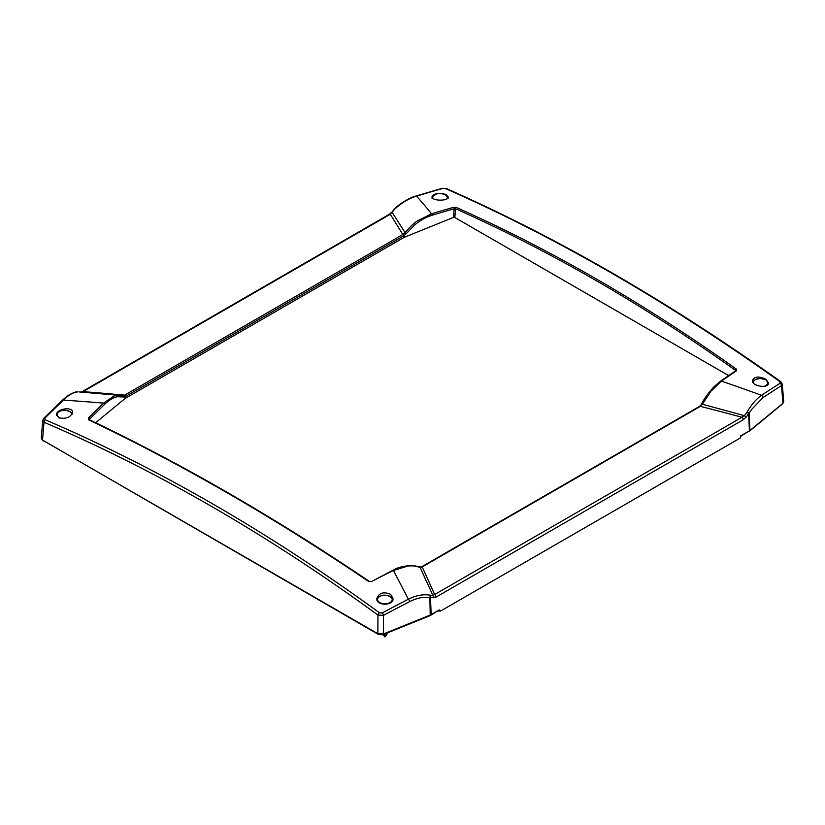 <?xml version="1.0" encoding="UTF-8"?>
<svg xmlns="http://www.w3.org/2000/svg" width="825" height="825" viewBox="0 0 825 825"><rect width="100%" height="100%" fill="white"/><g stroke="black" fill="none" stroke-linecap="round" stroke-linejoin="round"><path stroke-width="1.24" d="M58.874 417.801C65.897 419.203 70.496 417.409 72.652 412.428C73.136 406.168 56.007 408.715 56.512 414.82L58.874 417.801M445.789 194.411L448.161 196.907C448.676 201.352 431.516 201.156 432.022 196.721C434.043 193.339 438.632 192.565 445.789 194.411M390.627 594.33L392.978 598.486C393.473 605.952 376.375 606.169 376.839 598.672C378.861 592.876 383.45 591.432 390.627 594.33M766.126 379.356L768.488 382.955C768.869 388.874 751.988 386.389 752.348 380.573C754.442 376.365 759.041 375.963 766.126 379.356M436.827 611.088L440.612 611.026L740.138 438.096L741.221 435.61L749.915 430.537L782.966 403.281L783.75 401.734L782.265 384.089L780.728 381.604A2.166 1.083 125.5 0 0 779.873 381.614L780.12 383.213A1912.752 952.359 109.4 0 0 761.588 395.278C756.803 398.568 752.328 403.58 748.151 410.303A41.714 20.223 109.4 0 0 747.213 411.881L744.377 415.687A2440.845 1966.903 -150.8 0 0 738.344 414.006L711.727 406.766A2440.329 1951.094 28.9 0 0 702.374 404.281L710.985 391.194L721.359 381.129A1945.752 851.204 -65.5 0 1 736.632 370.714L736.405 369.136A1950.826 1272.098 -112.5 0 0 456.39 207.467L453.616 207.312A1945.752 1358.404 126.9 0 0 431.527 213.799L416.697 221.296L411.685 225.39L404.993 232.588A2440.402 624.061 -98.4 0 0 402.837 229.154A2440.432 625.556 -98.4 0 0 402.115 228.009L393.927 215.15A2440.536 637.127 -97.8 0 0 392.071 212.283L394.886 208.962A2.166 0.516 -138.2 0 0 394.443 208.942L395.206 208.653A41.714 27.081 -47.8 0 1 396.65 207.364C403.043 201.919 409.695 198.175 416.625 196.123A1912.752 1219.773 -48 0 1 442.757 188.44L445.531 188.585A1912.886 1045.1 57.5 0 1 779.873 381.614M122.523 395.577L117.645 395.154L114.015 396.041L103.641 403.105A1945.752 968.787 109.4 0 0 88.358 418.192L88.595 419.812A1950.826 958.598 53.5 0 1 368.61 581.47L371.384 581.594A1945.752 1240.821 -48 0 1 393.473 570.436A1763.303 153.285 58.2 0 0 394.659 572.746A1756.219 163.505 57.9 0 0 395.484 574.334L395.825 575.004A1739.997 185.903 -122.9 0 0 398.764 580.707L408.375 599.208A1912.752 1335.366 126.9 0 0 382.243 612.934L379.459 612.789A1912.886 1160.692 -117.3 0 0 45.127 419.76L44.88 418.162A2.166 1.279 -134.7 0 0 43.766 418.327L42.735 420.43L41.25 438.219L42.518 440.107L377.84 633.703L383.388 633.982L430.578 614.903L439.364 609.881L440.612 611.026M740.51 437.271L741.118 436.064M740.953 435.497L740.242 435.909L740.953 435.497M95.648 422.751L125.091 398.475L404.178 237.342L453.441 217.429L454.823 217.501L728.64 375.581M415.965 196.02A2.166 1.155 73.2 0 1 415.996 196.02A2.166 1.155 73.2 0 1 415.996 196.01A2.166 1.155 73.2 0 1 416.625 196.123L426.236 207.343A1730.994 823.133 -70.8 0 1 427.061 208.333A1746.68 822.907 -71.9 0 1 429.516 211.334A1756.219 822.37 -72.6 0 1 430.341 212.334A1763.303 821.783 -73.1 0 1 431.527 213.799A1.083 0.567 73.2 0 1 432.135 215.243A1944.669 1357.651 -53.1 0 1 454.214 208.756L455.606 208.756A1949.743 1271.397 67.5 0 1 735.467 370.332L735.57 371.198M394.443 208.942L390.297 214.252A2497.069 543.881 78.4 0 1 394.041 220.265A2497.543 548.202 78.5 0 1 400.733 231.124A2497.997 551.255 78.7 0 1 402.806 234.537A1.083 0.629 60 0 1 403.652 235.857A6.92 4.197 117.3 0 0 404.106 235.568L404.178 237.342M404.106 235.568L406.323 233.63L404.993 232.588L403.198 234.238A6.198 3.362 -66.7 0 1 402.806 234.537L124.616 395.144A2497.997 1992.571 -151.2 0 0 117.717 394.525A2497.543 1995.293 28.9 0 0 95.504 392.628A2497.069 1999.346 -150.9 0 0 83.047 391.638L390.297 214.252A2.166 1.248 60 0 0 389.41 214.242L391.7 212.211M124.132 395.361L125.008 396.712A6.909 4.197 117.3 0 0 125.462 396.474A1.083 0.629 60 0 0 124.616 395.144A6.198 4.063 -57 0 1 124.132 395.361L122.853 395.66M80.623 392.092L83.047 391.638A2.166 1.248 60 0 0 82.16 391.627A2.166 1.248 60 0 1 82.16 391.627L389.41 214.242M747.213 411.881A2.166 0.681 30.4 0 1 749.079 413.325L751.462 409.592L762.97 397.65A2.166 1.568 56.4 0 0 761.588 395.278L735.848 386.1A1739.915 1690.972 -107.8 0 0 727.815 383.326A1758.415 1703.378 -111.8 0 0 721.359 381.129A1.083 0.784 55.3 0 0 720.565 381.119L720.565 381.119A1.083 0.784 55.3 0 0 720.545 381.129M746.965 412.232A2.166 0.578 39.5 0 1 748.615 413.841L749.09 413.335A2.166 0.681 30.4 0 1 749.09 413.335L749.915 430.537M421.41 567.012A1.083 0.629 60 0 1 422.194 566.961L700.384 406.343A2497.966 1908.194 -153.2 0 1 709.634 408.726A2497.523 1904.203 26.7 0 1 729.496 413.933A2497.069 1898.789 26.7 0 1 741.953 417.275L744.377 415.687L746.109 417.099L748.615 413.841L749.43 430.867M392.865 570.653L408.303 565.95L413.315 565.857L420.007 567.301A2440.402 533.569 78.5 0 1 422.163 571.962A2440.432 531.548 78.5 0 1 422.885 573.53L431.073 591.401A2440.536 515.429 78.1 0 1 432.929 595.495A41.982 25.699 118.7 0 0 432.063 595.351L429.794 595.134A2.166 1.454 99.3 0 1 429.897 597.599L436.033 597.104L743.294 419.708L746.109 417.099M125.008 396.712L125.091 398.475M44.88 418.162A1912.752 836.767 -65.5 0 1 63.412 400.053L89.152 401.95A1730.994 663.702 13.9 0 1 91.389 402.126A1746.68 695.887 14.3 0 1 98.123 402.662A1760.333 724.897 -165.3 0 1 103.641 403.105A1.083 0.66 45.7 0 1 104.703 404.281C109.024 400.094 113.252 397.567 117.387 396.712L123.379 396.99A1.083 0.938 -71.8 0 0 122.626 395.608M762.97 397.65A1910.628 951.297 -70.6 0 1 781.481 385.595L782.265 384.089M89.533 420.111L89.43 419.358A1.083 0.65 -134.9 0 0 88.358 418.192M42.735 420.43L44.003 422.266A1910.762 1159.403 62.7 0 1 377.974 615.079L383.512 615.357A1910.628 1333.881 -53.1 0 1 409.613 601.652C415.326 598.713 420.884 597.269 426.308 597.31L429.856 597.62A2.166 1.454 99.3 0 1 429.887 597.63L430.227 615.594L438.869 610.17M429.794 595.134A41.972 29.298 128.1 0 0 428.35 594.938C421.967 594.309 415.305 595.732 408.375 599.208A2.166 0.887 62.7 0 1 409.613 601.652M43.746 418.358A2.166 1.279 -134.7 0 1 43.766 418.337A2.166 1.279 -134.7 0 0 43.766 418.337L62.298 400.228A2.166 1.299 46 0 1 63.412 400.053C68.197 395.34 72.672 392.648 76.849 391.999A41.972 18.294 -66.4 0 1 77.787 391.906L77.911 391.896A2.166 1.712 -90.3 0 0 77.756 391.906M77.272 391.947A2.166 1.898 87.1 0 1 77.787 391.906M421.657 567.105L420.007 567.301A1.083 0.815 -68.8 0 0 419.636 567.012M701.621 404.126L702.374 404.281L699.992 406.385M122.904 395.66L79.324 391.947M700.868 406.096A6.198 3.764 127.1 0 1 700.384 406.343A1.083 0.629 -120 0 0 699.765 406.24L700.157 405.993M699.765 406.24L421.565 566.847A1.083 0.629 60 0 1 421.575 566.847L421.193 567.053M741.097 436.105L749.347 430.918M42.054 439.787L378.572 634.549L382.728 634.796L430.227 615.594M440.22 610.809A41.188 23.781 -60 0 1 439.271 609.933M736.632 370.714A1.083 0.794 -123.9 0 0 735.848 370.703L720.565 381.119L714.068 386.688C708.448 392.813 704.272 398.588 701.559 404.013L700.105 406.034M736.405 369.136A1.083 0.567 125.5 0 0 735.467 370.332L735.364 371.023M456.39 207.467A1.083 0.681 114 0 0 455.606 208.756L454.823 217.501M453.616 207.312A1.083 0.567 74 0 1 454.214 208.756L453.441 217.429M421.802 567.218A6.198 3.063 117.4 0 0 422.194 566.961A2497.997 635.384 -98.6 0 1 424.267 571.508A2497.543 639.045 -98.5 0 1 430.959 586.297A2497.069 644.428 -98.3 0 1 434.703 594.67A2.166 1.248 60 0 1 436.033 597.104M403.198 234.238L404.106 235.558M421.255 567.023L412.686 565.558C404.24 565.795 397.681 567.352 392.999 570.24L371.384 581.594M370.91 581.398L369.239 581.347A1.083 0.547 124.1 0 0 369.239 581.347L369.239 581.347A1.083 0.547 124.1 0 0 368.61 581.47M369.239 581.347C274.591 517.368 181.263 463.485 89.244 419.688L89.244 419.688A1.083 0.691 115.4 0 0 88.595 419.812M782.966 403.281L781.481 385.595A2.166 1.588 -122.6 0 0 780.12 383.213M780.728 381.604C668.57 301.744 557.123 237.404 446.377 188.574L446.377 188.574A2.166 1.403 113.8 0 0 445.531 188.585M446.377 188.574L442.128 188.337A2.166 1.176 74.1 0 1 442.757 188.44M433.135 597.785A2.166 1.691 100.5 0 0 432.929 595.495L741.953 417.275A2.166 1.248 60 0 1 743.294 419.708M430.114 595.165A2.166 1.65 91.4 0 1 430.475 597.517L431.166 614.625M382.243 612.934A2.166 0.866 61.9 0 1 383.512 615.357L383.388 633.982M379.459 612.789A2.166 1.093 126.1 0 0 377.974 615.079L377.84 633.703M78.035 391.906A2.166 1.712 -90.3 0 0 77.911 391.896L77.581 391.906C76.292 391.452 73.043 392.71 67.825 395.67L62.298 400.228M45.127 419.76A2.166 1.392 113.1 0 0 44.003 422.266L42.518 440.107M383.202 634.611A2.166 1.248 0 0 0 386.894 634.342A2.166 1.248 0 0 0 387.08 633.837L387.08 633.043M386.894 633.115L385.533 633.662M125.462 396.474L403.652 235.857M406.323 233.63L414.325 225.277C419.977 220.481 425.906 217.13 432.135 215.243M89.502 419.812L89.43 419.358A1944.669 968.251 -70.6 0 1 104.703 404.281M125.008 396.691L123.379 396.99M43.251 440.963A2.062 1.186 -60 0 1 42.848 440.292M782.554 403.621A2.062 1.382 50.5 0 1 782.234 404.137L782.946 403.301M378.572 634.549A2.062 1.186 -60 0 1 378.159 633.868M382.728 634.796A2.062 0.969 -112 0 0 383.13 634.074M440.127 610.861A41.291 23.843 -60 0 1 439.189 609.984M753.081 382.552A7.353 4.249 180 0 1 757.721 378.737A7.353 4.249 180 0 1 765.631 379.686A7.353 4.249 180 0 1 764.218 386.327M432.774 198.175A7.353 4.249 180 0 1 436.93 193.906A7.353 4.249 180 0 1 445.294 194.741A7.353 4.249 180 0 1 447.356 198.392M379.706 602.498A7.353 4.249 180 0 1 379.706 596.485A7.353 4.249 180 0 1 390.112 596.485A7.353 4.249 180 0 1 390.112 602.498A7.353 4.249 180 0 1 379.706 602.498M61.741 418.461A7.353 4.249 180 0 1 59.369 417.543A7.353 4.249 180 0 1 59.369 411.541A7.353 4.249 180 0 1 69.774 411.541A7.353 4.249 180 0 1 71.919 414.48M394.886 208.498C401.136 202.342 411.995 196.783 415.996 196.02M749.018 431.527L782.234 404.137M415.996 196.01L442.128 188.337M80.788 392.112L82.149 391.638M383.151 634.631L384.914 636.9L386.894 634.342M752.74 382.006L755.422 379.49L760.299 378.417L765.878 379.727L768.457 383.429M432.063 198.485C433.104 195.69 434.115 194.38 435.084 194.545C437.642 194.102 437.281 192.081 445.541 194.782L448.119 198.485M376.881 600.239C377.922 597.444 378.933 596.135 379.902 596.3C382.46 595.856 382.099 593.835 390.359 596.537L392.937 600.239M56.543 415.295C57.585 412.5 58.596 411.18 59.565 411.355C62.123 410.912 61.762 408.891 70.022 411.593L72.27 413.892"/></g></svg>
